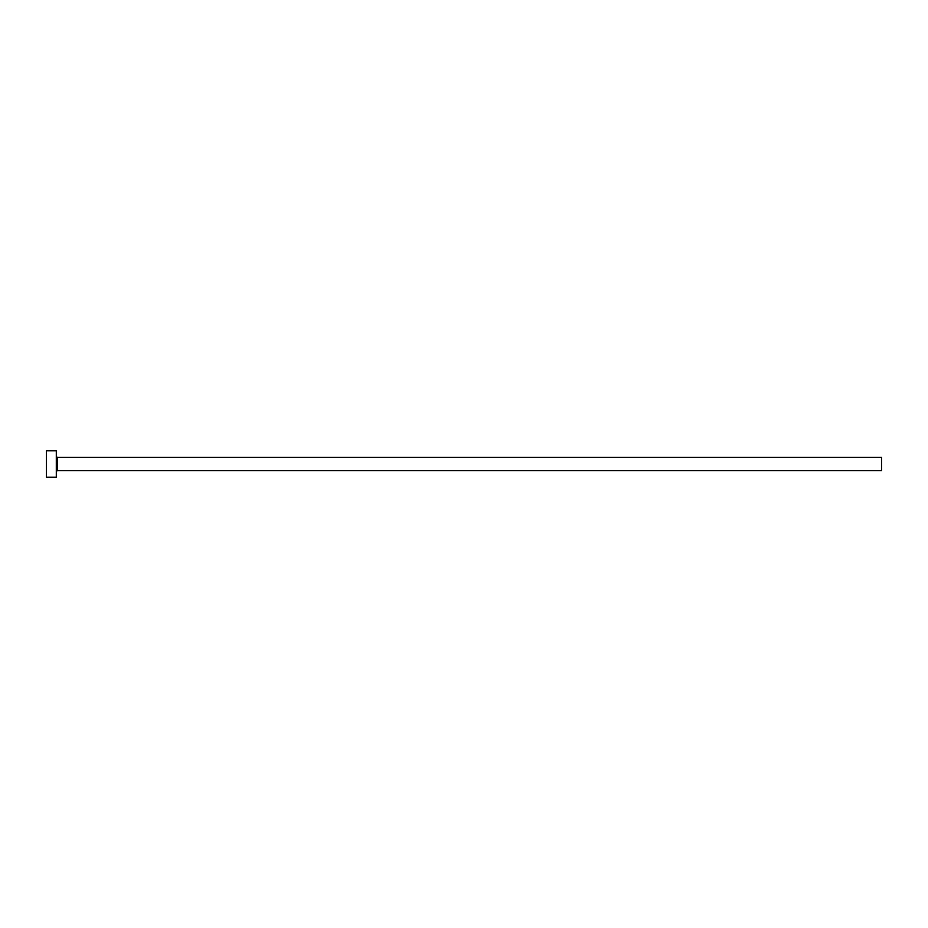 <?xml version="1.0" encoding="UTF-8"?>
<svg xmlns="http://www.w3.org/2000/svg" width="928" height="928" viewBox="0 0 928 928"><rect width="100%" height="100%" fill="white"/><g stroke="black" fill="none" stroke-linecap="round" stroke-linejoin="round"><path stroke-width="1.39" d="M57.292 470.6L57.292 457.4L881.6 457.4L881.6 470.6L57.292 470.6L56.306 471.598M56.306 464L56.306 477.201L46.4 477.201L46.4 450.799L56.306 450.799L56.306 464M57.292 457.4L56.306 456.402"/></g></svg>
